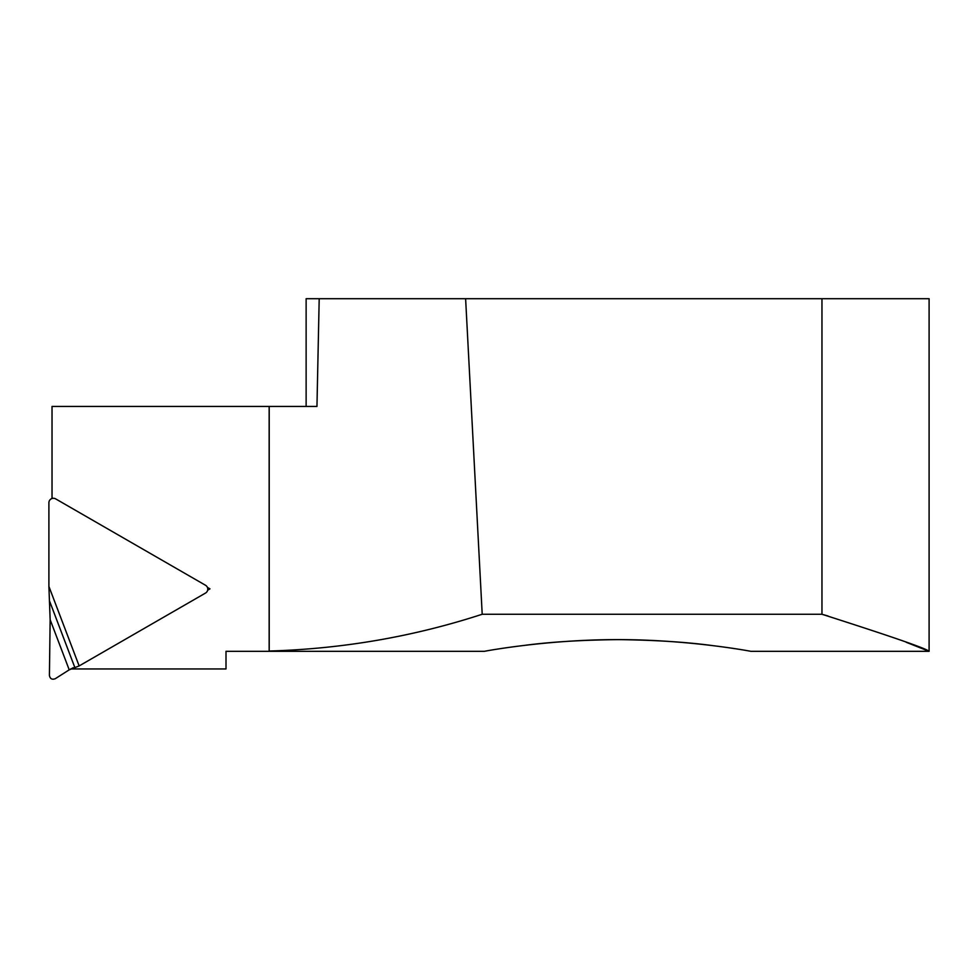 <?xml version="1.0" encoding="UTF-8"?>
<svg xmlns="http://www.w3.org/2000/svg" width="978" height="978" viewBox="0 0 978 978"><rect width="100%" height="100%" fill="white"/><g stroke="black" fill="none" stroke-linecap="round" stroke-linejoin="round"><path stroke-width="1.47" d="M52.421 498.377L52.03 497.79L52.898 498.303M269.219 406.445L269.219 651.03C342.496 648.915 413.486 636.666 482.203 614.257L821.96 614.257L821.96 298.706L319.195 298.706L316.958 406.445L52.03 406.445L52.03 497.79M70.697 668.952L226.004 668.952L226.004 651.324L484.403 651.324C483.12 651.495 545.822 639.502 617.619 639.624C689.392 639.502 752.143 651.507 750.835 651.324L929.1 651.324L929.1 298.706L821.96 298.706M207.739 588.56L209.977 588.854L207.654 590.199M73.179 667.742L71.064 668.952M465.614 298.706L482.203 614.257M821.96 614.257C891.154 636.372 926.863 648.732 929.1 651.324C927.022 648.793 891.313 636.433 821.96 614.257L828.036 615.993M906.178 642.265L929.1 651.324M711.568 645.468C685.444 642.02 654.392 640.064 618.426 639.624M618.133 639.624C582.668 639.991 551.885 641.849 525.773 645.211M269.158 406.445L269.158 651.324M207.397 587.375L209.977 588.854M319.195 298.706L306.126 298.706L306.126 406.445M49.413 675.443L50.147 619.685L48.9 586.421L48.9 502.765A4.511 4.499 -3 0 1 55.66 498.878L205.527 585.272A4.511 4.499 -3 0 1 205.527 593.059L79.145 665.932L69.218 669.832L55.294 678.695C52.054 679.906 50.098 678.83 49.413 675.443M48.9 586.421L79.145 665.932M69.218 669.832L50.147 619.685M74.719 667.192L49.792 601.653"/></g></svg>

